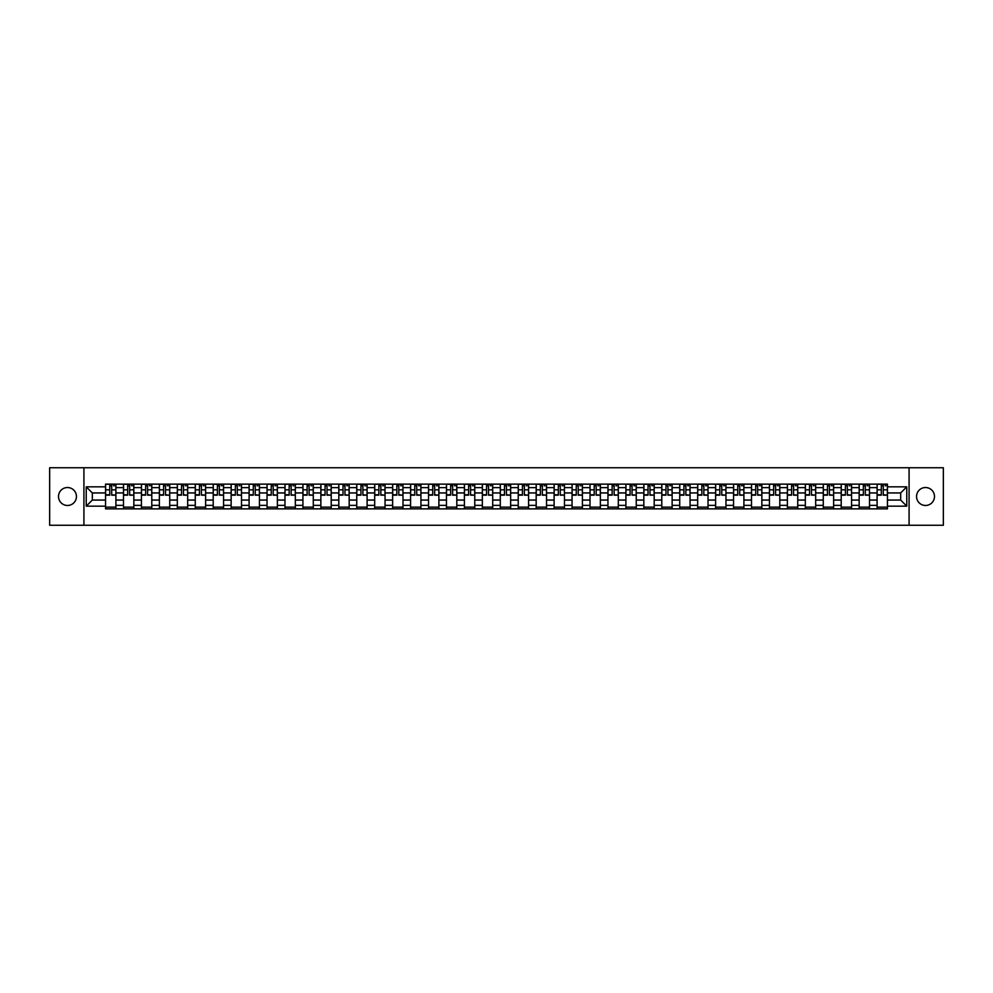 <?xml version="1.0" encoding="UTF-8"?>
<svg xmlns="http://www.w3.org/2000/svg" width="993" height="993" viewBox="0 0 993 993"><rect width="100%" height="100%" fill="white"/><g stroke="black" fill="none" stroke-linecap="round" stroke-linejoin="round"><path stroke-width="1.49" d="M925.526 487.526A8.974 8.974 0 0 0 916.551 496.5A8.974 8.974 0 0 0 925.526 505.474A8.974 8.974 0 0 0 934.487 496.5A8.974 8.974 0 0 0 925.526 487.526M67.474 487.526A8.974 8.974 0 0 0 58.513 496.5A8.974 8.974 0 0 0 67.474 505.474A8.974 8.974 0 0 0 76.449 496.5A8.974 8.974 0 0 0 67.474 487.526M909.079 525.26L943.35 525.26L943.35 467.74L49.65 467.74L49.65 525.26L909.079 525.26L909.079 467.74M123.492 508.863L123.492 487.637L115.896 487.637L115.896 508.863M115.896 487.637L115.896 484.137M123.492 487.637L123.492 484.137M133.844 484.137L133.844 508.863M141.44 508.863L141.44 484.137M151.792 484.137L151.792 508.863M159.376 508.863L159.376 484.137M169.729 484.137L169.729 508.863M177.325 508.863L177.325 484.137M187.677 484.137L187.677 508.863M195.261 508.863L195.261 484.137M205.613 484.137L205.613 508.863M213.21 508.863L213.21 484.137M223.562 484.137L223.562 508.863M231.146 508.863L231.146 484.137M241.498 484.137L241.498 508.863M249.094 508.863L249.094 484.137M259.446 484.137L259.446 508.863M267.043 508.863L267.043 484.137M277.382 484.137L277.382 508.863M284.979 508.863L284.979 484.137M295.331 484.137L295.331 508.863M302.927 508.863L302.927 484.137M313.279 484.137L313.279 508.863M320.863 508.863L320.863 484.137M331.215 484.137L331.215 508.863M338.812 508.863L338.812 484.137M349.164 484.137L349.164 508.863M356.748 508.863L356.748 484.137M367.1 484.137L367.1 508.863M374.696 508.863L374.696 484.137M385.048 484.137L385.048 508.863M392.632 508.863L392.632 484.137M402.984 484.137L402.984 508.863M410.581 508.863L410.581 484.137M420.933 484.137L420.933 508.863M428.529 508.863L428.529 484.137M438.881 484.137L438.881 508.863M446.465 508.863L446.465 484.137M456.817 484.137L456.817 508.863M464.414 508.863L464.414 484.137M474.766 484.137L474.766 508.863M482.35 508.863L482.35 484.137M492.702 484.137L492.702 508.863M500.298 508.863L500.298 484.137M510.65 484.137L510.65 508.863M518.234 508.863L518.234 484.137M528.586 484.137L528.586 508.863M536.183 508.863L536.183 484.137M546.535 484.137L546.535 508.863M554.119 508.863L554.119 484.137M564.471 484.137L564.471 508.863M572.067 508.863L572.067 484.137M582.419 484.137L582.419 508.863M590.016 508.863L590.016 484.137M600.368 484.137L600.368 508.863M607.952 508.863L607.952 484.137M618.304 484.137L618.304 508.863M625.9 508.863L625.9 484.137M636.252 484.137L636.252 508.863M643.836 508.863L643.836 484.137M654.188 484.137L654.188 508.863M661.785 508.863L661.785 484.137M672.137 484.137L672.137 508.863M679.721 508.863L679.721 484.137M690.073 484.137L690.073 508.863M697.669 508.863L697.669 484.137M708.021 484.137L708.021 508.863M715.618 508.863L715.618 484.137M725.957 484.137L725.957 508.863M733.554 508.863L733.554 484.137M743.906 484.137L743.906 508.863M751.502 508.863L751.502 484.137M761.854 484.137L761.854 508.863M769.438 508.863L769.438 484.137M779.79 484.137L779.79 508.863M787.387 508.863L787.387 484.137M797.739 484.137L797.739 508.863M805.323 508.863L805.323 484.137M815.675 484.137L815.675 508.863M823.271 508.863L823.271 484.137M833.624 484.137L833.624 508.863M841.208 508.863L841.208 484.137M851.56 484.137L851.56 508.863M859.156 508.863L859.156 484.137M869.508 484.137L869.508 508.863M877.104 508.863L877.104 484.137M877.104 500.062L869.508 500.062M859.156 500.062L851.56 500.062M841.208 500.062L833.624 500.062M823.271 500.062L815.675 500.062M805.323 500.062L797.739 500.062M787.387 500.062L779.79 500.062M769.438 500.062L761.854 500.062M751.502 500.062L743.906 500.062M733.554 500.062L725.957 500.062M715.618 500.062L708.021 500.062M697.669 500.062L690.073 500.062M679.721 500.062L672.137 500.062M661.785 500.062L654.188 500.062M643.836 500.062L636.252 500.062M625.9 500.062L618.304 500.062M607.952 500.062L600.368 500.062M590.016 500.062L582.419 500.062M572.067 500.062L564.471 500.062M554.119 500.062L546.535 500.062M536.183 500.062L528.586 500.062M518.234 500.062L510.65 500.062M500.298 500.062L492.702 500.062M482.35 500.062L474.766 500.062M464.414 500.062L456.817 500.062M446.465 500.062L438.881 500.062M428.529 500.062L420.933 500.062M410.581 500.062L402.984 500.062M392.632 500.062L385.048 500.062M374.696 500.062L367.1 500.062M356.748 500.062L349.164 500.062M338.812 500.062L331.215 500.062M320.863 500.062L313.279 500.062M302.927 500.062L295.331 500.062M284.979 500.062L277.382 500.062M267.043 500.062L259.446 500.062M249.094 500.062L241.498 500.062M231.146 500.062L223.562 500.062M213.21 500.062L205.613 500.062M195.261 500.062L187.677 500.062M177.325 500.062L169.729 500.062M159.376 500.062L151.792 500.062M141.44 500.062L133.844 500.062M123.492 500.062L115.896 500.062M877.104 492.938L869.508 492.938M859.156 492.938L851.56 492.938M841.208 492.938L833.624 492.938M823.271 492.938L815.675 492.938M805.323 492.938L797.739 492.938M787.387 492.938L779.79 492.938M769.438 492.938L761.854 492.938M751.502 492.938L743.906 492.938M733.554 492.938L725.957 492.938M715.618 492.938L708.021 492.938M697.669 492.938L690.073 492.938M679.721 492.938L672.137 492.938M661.785 492.938L654.188 492.938M643.836 492.938L636.252 492.938M625.9 492.938L618.304 492.938M607.952 492.938L600.368 492.938M590.016 492.938L582.419 492.938M572.067 492.938L564.471 492.938M554.119 492.938L546.535 492.938M536.183 492.938L528.586 492.938M518.234 492.938L510.65 492.938M500.298 492.938L492.702 492.938M482.35 492.938L474.766 492.938M464.414 492.938L456.817 492.938M446.465 492.938L438.881 492.938M428.529 492.938L420.933 492.938M410.581 492.938L402.984 492.938M392.632 492.938L385.048 492.938M374.696 492.938L367.1 492.938M356.748 492.938L349.164 492.938M338.812 492.938L331.215 492.938M320.863 492.938L313.279 492.938M302.927 492.938L295.331 492.938M284.979 492.938L277.382 492.938M267.043 492.938L259.446 492.938M249.094 492.938L241.498 492.938M231.146 492.938L223.562 492.938M213.21 492.938L205.613 492.938M195.261 492.938L187.677 492.938M177.325 492.938L169.729 492.938M159.376 492.938L151.792 492.938M141.44 492.938L133.844 492.938M123.492 492.938L115.896 492.938M92.324 500.062L105.543 500.062L105.543 492.938L92.324 492.938L92.324 500.062L86.23 506.157L86.23 486.843L105.543 486.843L105.543 492.938M887.457 492.938L887.457 500.062L900.676 500.062L900.676 492.938L887.457 492.938L887.457 484.137L105.543 484.137L105.543 486.843M887.457 486.843L906.77 486.843L906.77 506.157L887.457 506.157L887.457 500.062M105.543 500.062L105.543 508.863L887.457 508.863L887.457 506.157M105.543 506.157L86.23 506.157M83.921 525.26L83.921 467.74M115.896 507.138L105.543 507.138M109.751 485.862L111.7 485.862M133.844 507.138L123.492 507.138M127.687 485.862L129.649 485.862M151.792 507.138L141.44 507.138M145.636 485.862L147.585 485.862M169.729 507.138L159.376 507.138M163.572 485.862L165.533 485.862M187.677 507.138L177.325 507.138M181.52 485.862L183.469 485.862M205.613 507.138L195.261 507.138M199.456 485.862L201.418 485.862M223.562 507.138L213.21 507.138M217.405 485.862L219.366 485.862M241.498 507.138L231.146 507.138M235.353 485.862L237.302 485.862M259.446 507.138L249.094 507.138M253.289 485.862L255.251 485.862M277.382 507.138L267.043 507.138M271.238 485.862L273.187 485.862M295.331 507.138L284.979 507.138M289.174 485.862L291.135 485.862M313.279 507.138L302.927 507.138M307.122 485.862L309.071 485.862M331.215 507.138L320.863 507.138M325.059 485.862L327.02 485.862M349.164 507.138L338.812 507.138M343.007 485.862L344.968 485.862M367.1 507.138L356.748 507.138M360.956 485.862L362.904 485.862M385.048 507.138L374.696 507.138M378.892 485.862L380.853 485.862M402.984 507.138L392.632 507.138M396.84 485.862L398.789 485.862M420.933 507.138L410.581 507.138M414.776 485.862L416.737 485.862M438.881 507.138L428.529 507.138M432.725 485.862L434.673 485.862M456.817 507.138L446.465 507.138M450.661 485.862L452.622 485.862M474.766 507.138L464.414 507.138M468.609 485.862L470.558 485.862M492.702 507.138L482.35 507.138M486.545 485.862L488.506 485.862M510.65 507.138L500.298 507.138M504.494 485.862L506.455 485.862M528.586 507.138L518.234 507.138M522.442 485.862L524.391 485.862M546.535 507.138L536.183 507.138M540.378 485.862L542.339 485.862M564.471 507.138L554.119 507.138M558.327 485.862L560.275 485.862M582.419 507.138L572.067 507.138M576.263 485.862L578.224 485.862M600.368 507.138L590.016 507.138M594.211 485.862L596.16 485.862M618.304 507.138L607.952 507.138M612.147 485.862L614.108 485.862M636.252 507.138L625.9 507.138M630.096 485.862L632.044 485.862M654.188 507.138L643.836 507.138M648.032 485.862L649.993 485.862M672.137 507.138L661.785 507.138M665.98 485.862L667.941 485.862M690.073 507.138L679.721 507.138M683.929 485.862L685.878 485.862M708.021 507.138L697.669 507.138M701.865 485.862L703.826 485.862M725.957 507.138L715.618 507.138M719.813 485.862L721.762 485.862M743.906 507.138L733.554 507.138M737.749 485.862L739.711 485.862M761.854 507.138L751.502 507.138M755.698 485.862L757.647 485.862M779.79 507.138L769.438 507.138M773.634 485.862L775.595 485.862M797.739 507.138L787.387 507.138M791.582 485.862L793.544 485.862M815.675 507.138L805.323 507.138M809.531 485.862L811.48 485.862M833.624 507.138L823.271 507.138M827.467 485.862L829.428 485.862M851.56 507.138L841.208 507.138M845.415 485.862L847.364 485.862M869.508 507.138L859.156 507.138M863.351 485.862L865.313 485.862M887.457 507.138L877.104 507.138M881.3 485.862L883.249 485.862M86.23 486.843L92.324 492.938M900.676 500.062L906.77 506.157M900.676 492.938L906.77 486.843M111.7 494.787L115.846 495.172L111.7 495.172L111.7 484.249L115.846 484.249L113.537 484.249M115.846 494.787L115.846 484.249M109.751 485.751L111.7 485.751M113.537 485.751L114.344 485.751M107.902 484.249L105.606 484.249L105.606 495.172L109.751 495.172L109.751 484.249L108.076 484.249M105.606 484.249L113.376 484.249M129.649 494.787L133.782 495.172L129.649 495.172L129.649 484.249L133.782 484.249L131.486 484.249M133.782 494.787L133.782 484.249M127.687 485.751L129.649 485.751M131.486 485.751L132.292 485.751M125.85 484.249L123.554 484.249L123.554 495.172L127.687 495.172L127.687 484.249L126.024 484.249M123.554 484.249L131.312 484.249M147.585 494.787L151.73 495.172L147.585 495.172L147.585 484.249L151.73 484.249L149.434 484.249M151.73 494.787L151.73 484.249M145.636 485.751L147.585 485.751M149.434 485.751L150.228 485.751M143.799 484.249L141.49 484.249L141.49 495.172L145.636 495.172L145.636 484.249L143.96 484.249M141.49 484.249L149.26 484.249M165.533 494.787L169.666 495.172L165.533 495.172L165.533 484.249L169.666 484.249L167.37 484.249M169.666 494.787L169.666 484.249M163.572 485.751L165.533 485.751M167.37 485.751L168.177 485.751M161.735 484.249L159.439 484.249L159.439 495.172L163.572 495.172L163.572 484.249L161.909 484.249M159.439 484.249L167.196 484.249M183.469 494.787L187.615 495.172L183.469 495.172L183.469 484.249L187.615 484.249L185.319 484.249M187.615 494.787L187.615 484.249M181.52 485.751L183.469 485.751M185.319 485.751L186.125 485.751M179.683 484.249L177.375 484.249L177.375 495.172L181.52 495.172L181.52 484.249L179.857 484.249M177.375 484.249L185.145 484.249M201.418 494.787L205.563 495.172L201.418 495.172L201.418 484.249L205.563 484.249L203.255 484.249M205.563 494.787L205.563 484.249M199.456 485.751L201.418 485.751M203.255 485.751L204.061 485.751M197.619 484.249L195.323 484.249L195.323 495.172L199.456 495.172L199.456 484.249L197.793 484.249M195.323 484.249L203.081 484.249M219.366 494.787L223.499 495.172L219.366 495.172L219.366 484.249L223.499 484.249L221.203 484.249M223.499 494.787L223.499 484.249M217.405 485.751L219.366 485.751M221.203 485.751L222.01 485.751M215.568 484.249L213.259 484.249L213.259 495.172L217.405 495.172L217.405 484.249L215.742 484.249M213.259 484.249L221.029 484.249M237.302 494.787L241.448 495.172L237.302 495.172L237.302 484.249L241.448 484.249L239.139 484.249M241.448 494.787L241.448 484.249M235.353 485.751L237.302 485.751M239.139 485.751L239.946 485.751M233.504 484.249L231.208 484.249L231.208 495.172L235.353 495.172L235.353 484.249L233.678 484.249M231.208 484.249L238.978 484.249M255.251 494.787L259.384 495.172L255.251 495.172L255.251 484.249L259.384 484.249L257.088 484.249M259.384 494.787L259.384 484.249M253.289 485.751L255.251 485.751M257.088 485.751L257.895 485.751M251.452 484.249L249.156 484.249L249.156 495.172L253.289 495.172L253.289 484.249L251.626 484.249M249.156 484.249L256.914 484.249M273.187 494.787L277.332 495.172L273.187 495.172L273.187 484.249L277.332 484.249L275.036 484.249M277.332 494.787L277.332 484.249M271.238 485.751L273.187 485.751M275.036 485.751L275.831 485.751M269.388 484.249L267.092 484.249L267.092 495.172L271.238 495.172L271.238 484.249L269.562 484.249M267.092 484.249L274.862 484.249M291.135 494.787L295.269 495.172L291.135 495.172L291.135 484.249L295.269 484.249L292.972 484.249M295.269 494.787L295.269 484.249M289.174 485.751L291.135 485.751M292.972 485.751L293.779 485.751M287.337 484.249L285.041 484.249L285.041 495.172L289.174 495.172L289.174 484.249L287.511 484.249M285.041 484.249L292.798 484.249M309.071 494.787L313.217 495.172L309.071 495.172L309.071 484.249L313.217 484.249L310.921 484.249M313.217 494.787L313.217 484.249M307.122 485.751L309.071 485.751M310.921 485.751L311.728 485.751M305.285 484.249L302.977 484.249L302.977 495.172L307.122 495.172L307.122 484.249L305.447 484.249M302.977 484.249L310.747 484.249M327.02 494.787L331.166 495.172L327.02 495.172L327.02 484.249L331.166 484.249L328.857 484.249M331.166 494.787L331.166 484.249M325.059 485.751L327.02 485.751M328.857 485.751L329.664 485.751M323.221 484.249L320.925 484.249L320.925 495.172L325.059 495.172L325.059 484.249L323.395 484.249M320.925 484.249L328.683 484.249M344.968 494.787L349.102 495.172L344.968 495.172L344.968 484.249L349.102 484.249L346.805 484.249M349.102 494.787L349.102 484.249M343.007 485.751L344.968 485.751M346.805 485.751L347.612 485.751M341.17 484.249L338.861 484.249L338.861 495.172L343.007 495.172L343.007 484.249L341.344 484.249M338.861 484.249L346.631 484.249M362.904 494.787L367.05 495.172L362.904 495.172L362.904 484.249L367.05 484.249L364.741 484.249M367.05 494.787L367.05 484.249M360.956 485.751L362.904 485.751M364.741 485.751L365.548 485.751M359.106 484.249L356.81 484.249L356.81 495.172L360.956 495.172L360.956 484.249L359.28 484.249M356.81 484.249L364.568 484.249M380.853 494.787L384.986 495.172L380.853 495.172L380.853 484.249L384.986 484.249L382.69 484.249M384.986 494.787L384.986 484.249M378.892 485.751L380.853 485.751M382.69 485.751L383.497 485.751M377.055 484.249L374.758 484.249L374.758 495.172L378.892 495.172L378.892 484.249L377.228 484.249M374.758 484.249L382.516 484.249M398.789 494.787L402.935 495.172L398.789 495.172L398.789 484.249L402.935 484.249L400.626 484.249M402.935 494.787L402.935 484.249M396.84 485.751L398.789 485.751M400.626 485.751L401.433 485.751M394.991 484.249L392.694 484.249L392.694 495.172L396.84 495.172L396.84 484.249L395.164 484.249M392.694 484.249L400.464 484.249M416.737 494.787L420.871 495.172L416.737 495.172L416.737 484.249L420.871 484.249L418.574 484.249M420.871 494.787L420.871 484.249M414.776 485.751L416.737 485.751M418.574 485.751L419.381 485.751M412.939 484.249L410.643 484.249L410.643 495.172L414.776 495.172L414.776 484.249L413.113 484.249M410.643 484.249L418.401 484.249M434.673 494.787L438.819 495.172L434.673 495.172L434.673 484.249L438.819 484.249L436.523 484.249M438.819 494.787L438.819 484.249M432.725 485.751L434.673 485.751M436.523 485.751L437.317 485.751M430.888 484.249L428.579 484.249L428.579 495.172L432.725 495.172L432.725 484.249L431.049 484.249M428.579 484.249L436.349 484.249M452.622 494.787L456.755 495.172L452.622 495.172L452.622 484.249L456.755 484.249L454.459 484.249M456.755 494.787L456.755 484.249M450.661 485.751L452.622 485.751M454.459 485.751L455.266 485.751M448.824 484.249L446.527 484.249L446.527 495.172L450.661 495.172L450.661 484.249L448.997 484.249M446.527 484.249L454.285 484.249M470.558 494.787L474.704 495.172L470.558 495.172L470.558 484.249L474.704 484.249L472.407 484.249M474.704 494.787L474.704 484.249M468.609 485.751L470.558 485.751M472.407 485.751L473.214 485.751M466.772 484.249L464.463 484.249L464.463 495.172L468.609 495.172L468.609 484.249L466.946 484.249M464.463 484.249L472.234 484.249M488.506 494.787L492.652 495.172L488.506 495.172L488.506 484.249L492.652 484.249L490.343 484.249M492.652 494.787L492.652 484.249M486.545 485.751L488.506 485.751M490.343 485.751L491.15 485.751M484.708 484.249L482.412 484.249L482.412 495.172L486.545 495.172L486.545 484.249L484.882 484.249M482.412 484.249L490.17 484.249M506.455 494.787L510.588 495.172L506.455 495.172L506.455 484.249L510.588 484.249L508.292 484.249M510.588 494.787L510.588 484.249M504.494 485.751L506.455 485.751M508.292 485.751L509.099 485.751M502.657 484.249L500.348 484.249L500.348 495.172L504.494 495.172L504.494 484.249L502.83 484.249M500.348 484.249L508.118 484.249M524.391 494.787L528.537 495.172L524.391 495.172L524.391 484.249L528.537 484.249L526.228 484.249M528.537 494.787L528.537 484.249M522.442 485.751L524.391 485.751M526.228 485.751L527.035 485.751M520.593 484.249L518.296 484.249L518.296 495.172L522.442 495.172L522.442 484.249L520.766 484.249M518.296 484.249L526.054 484.249M542.339 494.787L546.473 495.172L542.339 495.172L542.339 484.249L546.473 484.249L544.176 484.249M546.473 494.787L546.473 484.249M540.378 485.751L542.339 485.751M544.176 485.751L544.983 485.751M538.541 484.249L536.245 484.249L536.245 495.172L540.378 495.172L540.378 484.249L538.715 484.249M536.245 484.249L544.003 484.249M560.275 494.787L564.421 495.172L560.275 495.172L560.275 484.249L564.421 484.249L562.112 484.249M564.421 494.787L564.421 484.249M558.327 485.751L560.275 485.751M562.112 485.751L562.919 485.751M556.477 484.249L554.181 484.249L554.181 495.172L558.327 495.172L558.327 484.249L556.651 484.249M554.181 484.249L561.951 484.249M578.224 494.787L582.357 495.172L578.224 495.172L578.224 484.249L582.357 484.249L580.061 484.249M582.357 494.787L582.357 484.249M576.263 485.751L578.224 485.751M580.061 485.751L580.868 485.751M574.426 484.249L572.129 484.249L572.129 495.172L576.263 495.172L576.263 484.249L574.599 484.249M572.129 484.249L579.887 484.249M596.16 494.787L600.306 495.172L596.16 495.172L596.16 484.249L600.306 484.249L598.009 484.249M600.306 494.787L600.306 484.249M594.211 485.751L596.16 485.751M598.009 485.751L598.804 485.751M592.374 484.249L590.065 484.249L590.065 495.172L594.211 495.172L594.211 484.249L592.536 484.249M590.065 484.249L597.836 484.249M614.108 494.787L618.242 495.172L614.108 495.172L614.108 484.249L618.242 484.249L615.945 484.249M618.242 494.787L618.242 484.249M612.147 485.751L614.108 485.751M615.945 485.751L616.752 485.751M610.31 484.249L608.014 484.249L608.014 495.172L612.147 495.172L612.147 484.249L610.484 484.249M608.014 484.249L615.772 484.249M632.044 494.787L636.19 495.172L632.044 495.172L632.044 484.249L636.19 484.249L633.894 484.249M636.19 494.787L636.19 484.249M630.096 485.751L632.044 485.751M633.894 485.751L634.701 485.751M628.259 484.249L625.95 484.249L625.95 495.172L630.096 495.172L630.096 484.249L628.432 484.249M625.95 484.249L633.72 484.249M649.993 494.787L654.139 495.172L649.993 495.172L649.993 484.249L654.139 484.249L651.83 484.249M654.139 494.787L654.139 484.249M648.032 485.751L649.993 485.751M651.83 485.751L652.637 485.751M646.195 484.249L643.898 484.249L643.898 495.172L648.032 495.172L648.032 484.249L646.369 484.249M643.898 484.249L651.656 484.249M667.941 494.787L672.075 495.172L667.941 495.172L667.941 484.249L672.075 484.249L669.779 484.249M672.075 494.787L672.075 484.249M665.98 485.751L667.941 485.751M669.779 485.751L670.585 485.751M664.143 484.249L661.835 484.249L661.835 495.172L665.98 495.172L665.98 484.249L664.317 484.249M661.835 484.249L669.605 484.249M685.878 494.787L690.023 495.172L685.878 495.172L685.878 484.249L690.023 484.249L687.715 484.249M690.023 494.787L690.023 484.249M683.929 485.751L685.878 485.751M687.715 485.751L688.521 485.751M682.079 484.249L679.783 484.249L679.783 495.172L683.929 495.172L683.929 484.249L682.253 484.249M679.783 484.249L687.553 484.249M703.826 494.787L707.959 495.172L703.826 495.172L703.826 484.249L707.959 484.249L705.663 484.249M707.959 494.787L707.959 484.249M701.865 485.751L703.826 485.751M705.663 485.751L706.47 485.751M700.028 484.249L697.731 484.249L697.731 495.172L701.865 495.172L701.865 484.249L700.202 484.249M697.731 484.249L705.489 484.249M721.762 494.787L725.908 495.172L721.762 495.172L721.762 484.249L725.908 484.249L723.612 484.249M725.908 494.787L725.908 484.249M719.813 485.751L721.762 485.751M723.612 485.751L724.406 485.751M717.964 484.249L715.668 484.249L715.668 495.172L719.813 495.172L719.813 484.249L718.138 484.249M715.668 484.249L723.438 484.249M739.711 494.787L743.844 495.172L739.711 495.172L739.711 484.249L743.844 484.249L741.548 484.249M743.844 494.787L743.844 484.249M737.749 485.751L739.711 485.751M741.548 485.751L742.354 485.751M735.912 484.249L733.616 484.249L733.616 495.172L737.749 495.172L737.749 484.249L736.086 484.249M733.616 484.249L741.374 484.249M757.647 494.787L761.792 495.172L757.647 495.172L757.647 484.249L761.792 484.249L759.496 484.249M761.792 494.787L761.792 484.249M755.698 485.751L757.647 485.751M759.496 485.751L760.303 485.751M753.861 484.249L751.552 484.249L751.552 495.172L755.698 495.172L755.698 484.249L754.022 484.249M751.552 484.249L759.322 484.249M775.595 494.787L779.741 495.172L775.595 495.172L775.595 484.249L779.741 484.249L777.432 484.249M779.741 494.787L779.741 484.249M773.634 485.751L775.595 485.751M777.432 485.751L778.239 485.751M771.797 484.249L769.501 484.249L769.501 495.172L773.634 495.172L773.634 484.249L771.971 484.249M769.501 484.249L777.258 484.249M793.544 494.787L797.677 495.172L793.544 495.172L793.544 484.249L797.677 484.249L795.381 484.249M797.677 494.787L797.677 484.249M791.582 485.751L793.544 485.751M795.381 485.751L796.187 485.751M789.745 484.249L787.437 484.249L787.437 495.172L791.582 495.172L791.582 484.249L789.919 484.249M787.437 484.249L795.207 484.249M811.48 494.787L815.625 495.172L811.48 495.172L811.48 484.249L815.625 484.249L813.317 484.249M815.625 494.787L815.625 484.249M809.531 485.751L811.48 485.751M813.317 485.751L814.123 485.751M807.681 484.249L805.385 484.249L805.385 495.172L809.531 495.172L809.531 484.249L807.855 484.249M805.385 484.249L813.143 484.249M829.428 494.787L833.561 495.172L829.428 495.172L829.428 484.249L833.561 484.249L831.265 484.249M833.561 494.787L833.561 484.249M827.467 485.751L829.428 485.751M831.265 485.751L832.072 485.751M825.63 484.249L823.334 484.249L823.334 495.172L827.467 495.172L827.467 484.249L825.804 484.249M823.334 484.249L831.091 484.249M847.364 494.787L851.51 495.172L847.364 495.172L847.364 484.249L851.51 484.249L849.201 484.249M851.51 494.787L851.51 484.249M845.415 485.751L847.364 485.751M849.201 485.751L850.008 485.751M843.566 484.249L841.27 484.249L841.27 495.172L845.415 495.172L845.415 484.249L843.74 484.249M841.27 484.249L849.04 484.249M865.313 494.787L869.446 495.172L865.313 495.172L865.313 484.249L869.446 484.249L867.15 484.249M869.446 494.787L869.446 484.249M863.351 485.751L865.313 485.751M867.15 485.751L867.956 485.751M861.514 484.249L859.218 484.249L859.218 495.172L863.351 495.172L863.351 484.249L861.688 484.249M859.218 484.249L866.976 484.249M883.249 494.787L887.394 495.172L883.249 495.172L883.249 484.249L887.394 484.249L885.098 484.249M887.394 494.787L887.394 484.249M881.3 485.751L883.249 485.751M885.098 485.751L885.893 485.751M879.463 484.249L877.154 484.249L877.154 495.172L881.3 495.172L881.3 484.249L879.624 484.249M877.154 484.249L884.924 484.249M859.156 487.637L851.56 487.637M841.208 487.637L833.624 487.637M823.271 487.637L815.675 487.637M805.323 487.637L797.739 487.637M787.387 487.637L779.79 487.637M769.438 487.637L761.854 487.637M751.502 487.637L743.906 487.637M733.554 487.637L725.957 487.637M715.618 487.637L708.021 487.637M697.669 487.637L690.073 487.637M679.721 487.637L672.137 487.637M661.785 487.637L654.188 487.637M643.836 487.637L636.252 487.637M625.9 487.637L618.304 487.637M607.952 487.637L600.368 487.637M590.016 487.637L582.419 487.637M572.067 487.637L564.471 487.637M554.119 487.637L546.535 487.637M536.183 487.637L528.586 487.637M518.234 487.637L510.65 487.637M500.298 487.637L492.702 487.637M482.35 487.637L474.766 487.637M464.414 487.637L456.817 487.637M446.465 487.637L438.881 487.637M428.529 487.637L420.933 487.637M410.581 487.637L402.984 487.637M392.632 487.637L385.048 487.637M374.696 487.637L367.1 487.637M356.748 487.637L349.164 487.637M338.812 487.637L331.215 487.637M320.863 487.637L313.279 487.637M302.927 487.637L295.331 487.637M284.979 487.637L277.382 487.637M267.043 487.637L259.446 487.637M249.094 487.637L241.498 487.637M231.146 487.637L223.562 487.637M213.21 487.637L205.613 487.637M195.261 487.637L187.677 487.637M177.325 487.637L169.729 487.637M159.376 487.637L151.792 487.637M141.44 487.637L133.844 487.637M877.104 487.637L869.508 487.637M859.156 505.363L851.56 505.363M841.208 505.363L833.624 505.363M823.271 505.363L815.675 505.363M805.323 505.363L797.739 505.363M787.387 505.363L779.79 505.363M769.438 505.363L761.854 505.363M751.502 505.363L743.906 505.363M733.554 505.363L725.957 505.363M715.618 505.363L708.021 505.363M697.669 505.363L690.073 505.363M679.721 505.363L672.137 505.363M661.785 505.363L654.188 505.363M643.836 505.363L636.252 505.363M625.9 505.363L618.304 505.363M607.952 505.363L600.368 505.363M590.016 505.363L582.419 505.363M572.067 505.363L564.471 505.363M554.119 505.363L546.535 505.363M536.183 505.363L528.586 505.363M518.234 505.363L510.65 505.363M500.298 505.363L492.702 505.363M482.35 505.363L474.766 505.363M464.414 505.363L456.817 505.363M446.465 505.363L438.881 505.363M428.529 505.363L420.933 505.363M410.581 505.363L402.984 505.363M392.632 505.363L385.048 505.363M374.696 505.363L367.1 505.363M356.748 505.363L349.164 505.363M338.812 505.363L331.215 505.363M320.863 505.363L313.279 505.363M302.927 505.363L295.331 505.363M284.979 505.363L277.382 505.363M267.043 505.363L259.446 505.363M249.094 505.363L241.498 505.363M231.146 505.363L223.562 505.363M213.21 505.363L205.613 505.363M195.261 505.363L187.677 505.363M177.325 505.363L169.729 505.363M159.376 505.363L151.792 505.363M141.44 505.363L133.844 505.363M123.492 505.363L115.896 505.363M877.104 505.363L869.508 505.363M111.7 489.834L115.846 489.834M105.606 494.787L109.751 494.787M105.606 489.834L109.751 489.834M129.649 489.834L133.782 489.834M123.554 494.787L127.687 494.787M123.554 489.834L127.687 489.834M147.585 489.834L151.73 489.834M141.49 494.787L145.636 494.787M141.49 489.834L145.636 489.834M165.533 489.834L169.666 489.834M159.439 494.787L163.572 494.787M159.439 489.834L163.572 489.834M183.469 489.834L187.615 489.834M177.375 494.787L181.52 494.787M177.375 489.834L181.52 489.834M201.418 489.834L205.563 489.834M195.323 494.787L199.456 494.787M195.323 489.834L199.456 489.834M219.366 489.834L223.499 489.834M213.259 494.787L217.405 494.787M213.259 489.834L217.405 489.834M237.302 489.834L241.448 489.834M231.208 494.787L235.353 494.787M231.208 489.834L235.353 489.834M255.251 489.834L259.384 489.834M249.156 494.787L253.289 494.787M249.156 489.834L253.289 489.834M273.187 489.834L277.332 489.834M267.092 494.787L271.238 494.787M267.092 489.834L271.238 489.834M291.135 489.834L295.269 489.834M285.041 494.787L289.174 494.787M285.041 489.834L289.174 489.834M309.071 489.834L313.217 489.834M302.977 494.787L307.122 494.787M302.977 489.834L307.122 489.834M327.02 489.834L331.166 489.834M320.925 494.787L325.059 494.787M320.925 489.834L325.059 489.834M344.968 489.834L349.102 489.834M338.861 494.787L343.007 494.787M338.861 489.834L343.007 489.834M362.904 489.834L367.05 489.834M356.81 494.787L360.956 494.787M356.81 489.834L360.956 489.834M380.853 489.834L384.986 489.834M374.758 494.787L378.892 494.787M374.758 489.834L378.892 489.834M398.789 489.834L402.935 489.834M392.694 494.787L396.84 494.787M392.694 489.834L396.84 489.834M416.737 489.834L420.871 489.834M410.643 494.787L414.776 494.787M410.643 489.834L414.776 489.834M434.673 489.834L438.819 489.834M428.579 494.787L432.725 494.787M428.579 489.834L432.725 489.834M452.622 489.834L456.755 489.834M446.527 494.787L450.661 494.787M446.527 489.834L450.661 489.834M470.558 489.834L474.704 489.834M464.463 494.787L468.609 494.787M464.463 489.834L468.609 489.834M488.506 489.834L492.652 489.834M482.412 494.787L486.545 494.787M482.412 489.834L486.545 489.834M506.455 489.834L510.588 489.834M500.348 494.787L504.494 494.787M500.348 489.834L504.494 489.834M524.391 489.834L528.537 489.834M518.296 494.787L522.442 494.787M518.296 489.834L522.442 489.834M542.339 489.834L546.473 489.834M536.245 494.787L540.378 494.787M536.245 489.834L540.378 489.834M560.275 489.834L564.421 489.834M554.181 494.787L558.327 494.787M554.181 489.834L558.327 489.834M578.224 489.834L582.357 489.834M572.129 494.787L576.263 494.787M572.129 489.834L576.263 489.834M596.16 489.834L600.306 489.834M590.065 494.787L594.211 494.787M590.065 489.834L594.211 489.834M614.108 489.834L618.242 489.834M608.014 494.787L612.147 494.787M608.014 489.834L612.147 489.834M632.044 489.834L636.19 489.834M625.95 494.787L630.096 494.787M625.95 489.834L630.096 489.834M649.993 489.834L654.139 489.834M643.898 494.787L648.032 494.787M643.898 489.834L648.032 489.834M667.941 489.834L672.075 489.834M661.835 494.787L665.98 494.787M661.835 489.834L665.98 489.834M685.878 489.834L690.023 489.834M679.783 494.787L683.929 494.787M679.783 489.834L683.929 489.834M703.826 489.834L707.959 489.834M697.731 494.787L701.865 494.787M697.731 489.834L701.865 489.834M721.762 489.834L725.908 489.834M715.668 494.787L719.813 494.787M715.668 489.834L719.813 489.834M739.711 489.834L743.844 489.834M733.616 494.787L737.749 494.787M733.616 489.834L737.749 489.834M757.647 489.834L761.792 489.834M751.552 494.787L755.698 494.787M751.552 489.834L755.698 489.834M775.595 489.834L779.741 489.834M769.501 494.787L773.634 494.787M769.501 489.834L773.634 489.834M793.544 489.834L797.677 489.834M787.437 494.787L791.582 494.787M787.437 489.834L791.582 489.834M811.48 489.834L815.625 489.834M805.385 494.787L809.531 494.787M805.385 489.834L809.531 489.834M829.428 489.834L833.561 489.834M823.334 494.787L827.467 494.787M823.334 489.834L827.467 489.834M847.364 489.834L851.51 489.834M841.27 494.787L845.415 494.787M841.27 489.834L845.415 489.834M865.313 489.834L869.446 489.834M859.218 494.787L863.351 494.787M859.218 489.834L863.351 489.834M883.249 489.834L887.394 489.834M877.154 494.787L881.3 494.787M877.154 489.834L881.3 489.834"/></g></svg>
